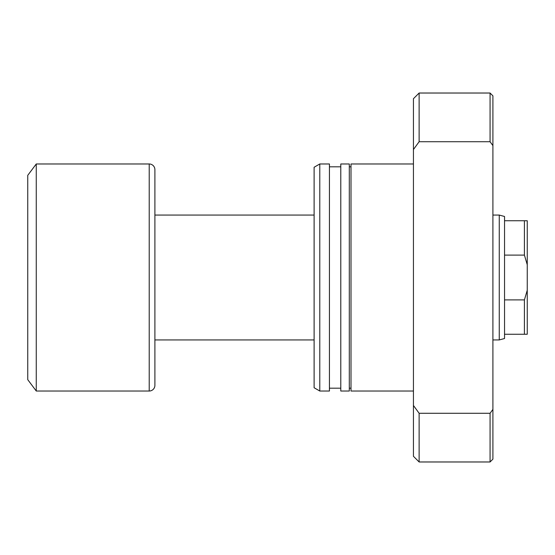 <?xml version="1.0" encoding="UTF-8"?>
<svg xmlns="http://www.w3.org/2000/svg" width="555" height="555" viewBox="0 0 555 555"><rect width="100%" height="100%" fill="white"/><g stroke="black" fill="none" stroke-linecap="round" stroke-linejoin="round"><path stroke-width="0.83" d="M504.544 220.737L504.544 338.515L499.25 339.938L499.25 215.062L504.544 216.485L504.544 220.737L527.25 220.737L527.25 264.728L524.413 255.106L524.413 220.737M499.25 215.062L492.909 215.062M314.109 215.062L154.894 215.062M499.25 339.938L492.909 339.938M314.109 339.938L154.894 339.938M149.219 391.025A5.675 5.675 0 0 0 154.894 385.343L154.894 169.657A5.675 5.675 0 0 0 149.219 163.975L36.262 163.975L36.262 391.025L149.219 391.025L149.219 163.975M36.262 391.025L27.75 379.669L27.75 175.331L36.262 163.975M504.544 255.106L524.413 255.106M504.544 334.263L524.413 334.263L524.413 299.894L527.25 290.272L527.25 264.728M504.544 299.894L524.413 299.894M527.25 290.272L527.25 334.263L524.413 334.263M413.44 163.975L351.003 163.975L351.003 391.025L413.44 391.025M349.303 388.188L351.003 388.188M349.303 166.812L351.003 166.812M340.791 163.975L340.791 391.025L349.303 391.025L349.303 163.975L340.791 163.975M329.434 388.188L340.791 388.188M329.434 166.812L340.791 166.812M319.784 163.975L319.784 391.025L329.434 391.025L329.434 163.975L319.784 163.975L314.109 167.256L314.109 387.744L319.784 391.025M492.909 459.138L490.072 461.975L490.072 413.281L492.909 409.403L492.909 459.138M413.44 149.538L413.44 98.7L419.122 93.025L490.072 93.025L490.072 141.719L419.122 141.719L413.44 149.538L413.44 456.3L419.122 461.975L490.072 461.975M419.122 93.025L419.122 141.719M413.44 405.462L419.122 413.281L419.122 461.975M419.122 413.281L490.072 413.281M490.072 93.025L492.909 95.862L492.909 145.597L490.072 141.719M492.909 409.403L492.909 145.597"/></g></svg>
